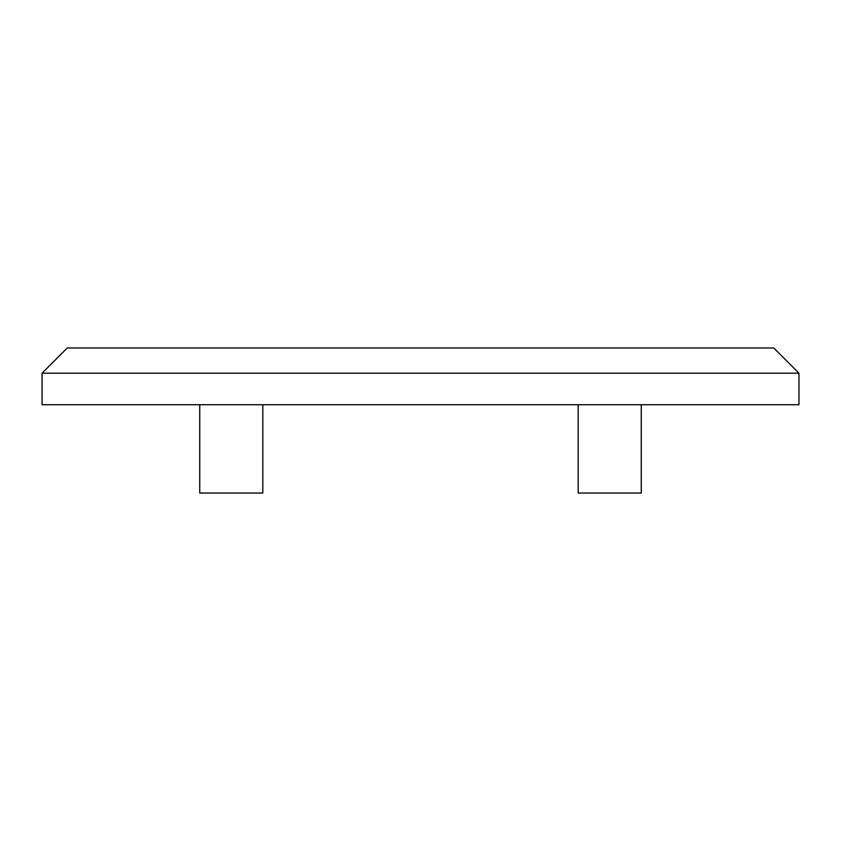<?xml version="1.0" encoding="UTF-8"?>
<svg xmlns="http://www.w3.org/2000/svg" width="841" height="841" viewBox="0 0 841 841"><rect width="100%" height="100%" fill="white"/><g stroke="black" fill="none" stroke-linecap="round" stroke-linejoin="round"><path stroke-width="1.26" d="M199.738 404.731L199.738 493.036L262.812 493.036L262.812 404.731M578.188 404.731L578.188 493.036L641.263 493.036L641.263 404.731M67.28 347.964L773.72 347.964L798.95 373.194L42.05 373.194L67.28 347.964M42.05 373.194L42.05 404.731L798.95 404.731L798.95 373.194"/></g></svg>
